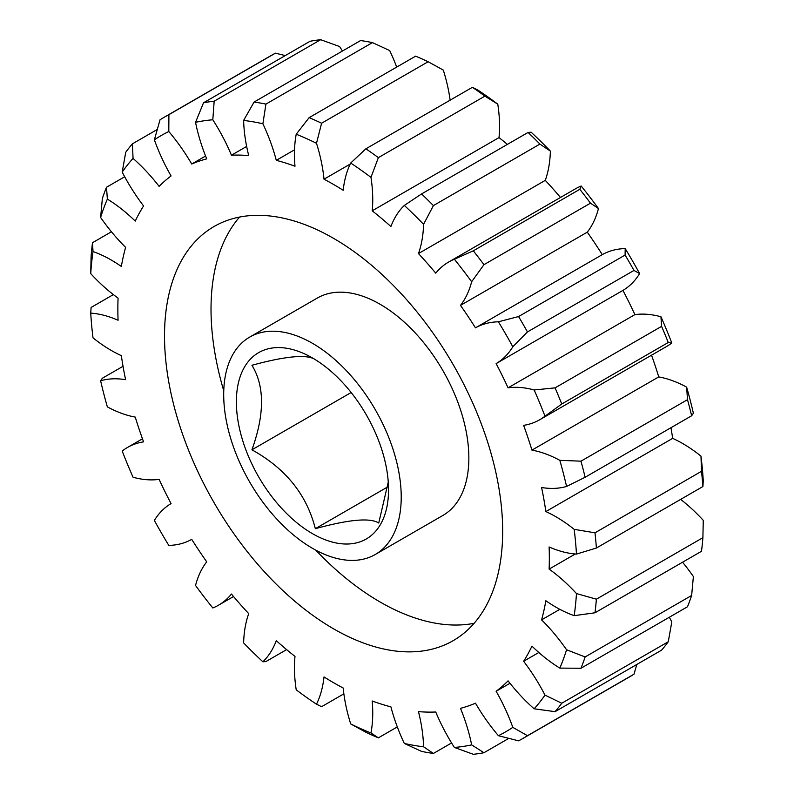 <?xml version="1.0" encoding="UTF-8"?>
<svg xmlns="http://www.w3.org/2000/svg" width="794" height="794" viewBox="0 0 794 794"><rect width="100%" height="100%" fill="white"/><g stroke="black" fill="none" stroke-linecap="round" stroke-linejoin="round"><path stroke-width="1.19" d="M315.337 359.613C307.169 354.104 286.038 355.99 251.936 365.27C264.71 386.073 264.71 414.25 251.936 449.811C285.671 468.49 306.802 494.781 315.337 528.685C349.072 519.435 370.203 517.549 378.738 523.028L388.266 482.077M312.459 357.955A107.597 62.121 -120 0 0 236.374 401.883A107.597 62.121 -120 0 0 312.459 533.657A107.597 62.121 -120 0 0 388.544 489.729A107.597 62.121 -120 0 0 312.459 357.955M333.599 238.369A239.113 138.047 -120 0 0 214.043 226.528A239.113 138.047 -120 0 0 177.39 418.13A239.113 138.047 -120 0 0 333.599 628.838A239.113 138.047 -120 0 0 453.146 640.679A239.113 138.047 -120 0 0 489.799 449.076A239.113 138.047 -120 0 0 333.599 238.369M239.57 217.06A239.113 138.047 -120 0 0 223.759 390.847M315.704 550.103A239.113 138.047 -120 0 0 380.088 601.991A239.113 138.047 -120 0 0 474.117 623.31M375.225 554.52L442.853 515.475A125.531 72.472 -120 0 0 462.098 414.885A125.531 72.472 -120 0 0 380.088 304.261A125.531 72.472 -120 0 0 317.322 298.048L249.693 337.093A125.531 72.472 -120 0 0 230.458 437.683A125.531 72.472 -120 0 0 312.459 548.307A125.531 72.472 -120 0 0 375.225 554.52A125.531 72.472 -120 0 0 394.469 453.93A125.531 72.472 -120 0 0 312.459 343.306A125.531 72.472 -120 0 0 249.693 337.093M124.678 176.754L106.505 187.245L107.359 199.096A133.898 77.306 60 0 1 135.258 221.089A305.104 176.149 60 0 1 143.575 205.944A133.898 77.306 60 0 1 122.197 172.09L125.73 152.259A358.66 207.075 60 0 1 132.409 143.843L133.055 158.413A133.898 77.306 60 0 1 159.108 186.362A305.104 176.149 60 0 1 171.067 175.95A133.898 77.306 60 0 1 154.373 139.843L160.021 119.795A358.66 207.075 60 0 1 164.408 117.135A358.66 207.075 60 0 1 168.904 114.664L168.804 131.516A133.898 77.306 60 0 1 191.721 164.021A305.104 176.149 60 0 1 206.718 158.869A133.898 77.306 60 0 1 195.542 122.336L203.532 102.773A358.66 207.075 60 0 1 214.172 101.195L212.812 119.775A133.898 77.306 60 0 1 231.441 155.207A305.104 176.149 60 0 1 248.721 155.574A133.898 77.306 60 0 1 243.629 120.43L254.08 102.049A358.66 207.075 60 0 1 265.93 104.103L262.883 123.765A133.898 77.306 60 0 1 276.292 160.348A305.104 176.149 60 0 1 294.991 166.224A133.898 77.306 60 0 1 296.222 134.226L309.114 117.651A358.66 207.075 60 0 1 321.6 123.229L316.498 143.297A133.898 77.306 60 0 1 324.012 179.196A305.104 176.149 60 0 1 333.599 184.486A305.104 176.149 60 0 1 343.187 190.272A133.898 77.306 60 0 1 350.7 163.038L365.885 148.806L472.4 87.31L477.502 89.821A344.318 198.788 60 0 1 497.778 104.173L484.886 96.134L378.371 157.639L370.967 177.38A133.898 77.306 60 0 1 372.207 210.807L499.009 137.59A133.898 77.306 -120 0 0 497.778 104.173M324.012 179.196L350.194 164.08M545.855 511.564A133.898 77.306 60 0 1 555.929 516.765A133.898 77.306 60 0 1 574.181 529.35L594.984 532.814L701.499 471.318L700.983 456.143A133.898 77.306 -120 0 0 682.741 443.558A133.898 77.306 -120 0 0 672.657 438.357L545.855 511.564A305.104 176.149 60 0 0 541.587 487.516A133.898 77.306 60 0 0 566.569 486.454A344.318 198.788 -120 0 0 559.83 460.331L580.97 461.175A358.66 207.075 60 0 1 585.128 477.263L566.569 486.454M686.641 387.125A344.318 198.788 60 0 1 693.38 413.247L691.643 415.768A358.66 207.075 -120 0 0 687.495 399.68L686.641 387.125A133.898 77.306 -120 0 0 658.742 376.902L531.94 450.119A133.898 77.306 60 0 1 559.83 460.331M111.438 231.779L92.501 242.716L93.017 251.549A133.898 77.306 60 0 1 111.259 260.035A133.898 77.306 60 0 1 121.343 266.476A305.104 176.149 60 0 1 125.611 247.351A133.898 77.306 60 0 1 100.62 217.447L102.357 198.54A358.66 207.075 60 0 1 106.505 187.245M351.166 392.514L251.936 449.811M387.79 486.861L315.337 528.685M538.818 652.489L523.623 661.273A133.898 77.306 60 0 1 544.992 695.117L561.755 703.236L668.27 641.741L671.803 621.91A133.898 77.306 -120 0 0 669.322 617.246M561.755 703.236A358.66 207.075 60 0 1 555.075 711.662L534.144 708.804A133.898 77.306 60 0 1 508.081 680.855A305.104 176.149 60 0 1 496.121 691.266A133.898 77.306 60 0 1 512.815 727.364L527.464 735.701L633.979 674.205L636.828 664.459M668.27 641.741A358.66 207.075 -120 0 1 661.591 650.157L555.075 711.662M527.464 735.701A358.66 207.075 60 0 1 523.067 738.36A358.66 207.075 60 0 1 518.571 740.832L498.394 735.691A133.898 77.306 60 0 1 475.477 703.186A305.104 176.149 60 0 1 460.48 708.337A133.898 77.306 60 0 1 471.656 744.881L483.953 752.722L508.716 738.42M523.067 738.36L629.592 676.865A358.66 207.075 -120 0 0 633.979 674.205M483.953 752.722A358.66 207.075 60 0 1 473.313 754.3L454.376 747.442A133.898 77.306 60 0 1 435.747 712A305.104 176.149 60 0 1 418.468 711.632A133.898 77.306 60 0 1 423.569 746.787L433.405 753.446L451.578 742.966M433.405 753.446A358.66 207.075 60 0 1 421.554 751.392L404.315 743.442A133.898 77.306 60 0 1 390.906 706.859A305.104 176.149 60 0 1 372.207 700.993A133.898 77.306 60 0 1 370.967 732.981L378.371 737.844L397.308 726.917M378.371 737.844A358.66 207.075 60 0 1 365.885 732.266L350.7 723.92A133.898 77.306 60 0 1 343.187 688.011A305.104 176.149 60 0 1 324.012 676.935A133.898 77.306 60 0 1 316.498 704.179L321.6 706.69L343.862 693.837M316.498 704.179A344.318 198.788 -120 0 1 296.222 689.827A133.898 77.306 60 0 1 294.991 656.41A305.104 176.149 60 0 1 276.292 640.689A133.898 77.306 60 0 1 262.883 661.799L265.93 661.551L286.614 649.611M123.04 366.292L102.357 378.232L100.62 380.753A133.898 77.306 60 0 1 125.611 379.701A305.104 176.149 60 0 1 121.343 355.643A133.898 77.306 60 0 1 93.017 337.857A344.318 198.788 -120 0 1 90.734 313.134A133.898 77.306 60 0 1 118.068 320.25A305.104 176.149 60 0 1 118.068 298.097A133.898 77.306 60 0 1 90.734 273.642L91.102 256.313A358.66 207.075 60 0 1 92.501 242.716M113.363 294.604L91.102 307.457L90.734 313.134M157.172 129.541L132.409 143.843M285.284 55.58L275.429 53.168L168.904 114.664M275.429 53.168A358.66 207.075 -120 0 0 270.933 55.64L164.408 117.135M203.532 102.773L310.047 41.278A358.66 207.075 -120 0 1 320.687 39.7L214.172 101.195M254.08 102.049L360.595 40.554A358.66 207.075 -120 0 1 372.446 42.608L265.93 104.103M309.114 117.651L415.629 56.156A358.66 207.075 -120 0 1 428.115 61.734L321.6 123.229M365.885 148.806A358.66 207.075 60 0 1 378.371 157.639M484.886 96.134A358.66 207.075 -120 0 0 472.4 87.31M372.207 210.807A305.104 176.149 60 0 1 390.906 226.528A133.898 77.306 60 0 1 404.315 205.418L421.554 193.944L528.07 132.449L531.117 132.201A344.318 198.788 60 0 1 550.371 151.108L539.92 144.081L433.405 205.586L423.569 224.315A133.898 77.306 60 0 1 418.468 253.574L545.279 180.367A133.898 77.306 -120 0 0 550.371 151.108M421.554 193.944A358.66 207.075 60 0 1 433.405 205.586M539.92 144.081A358.66 207.075 -120 0 0 528.07 132.449M518.571 316.548L625.096 255.053L625.196 248.591A133.898 77.306 -120 0 0 602.279 254.636L475.477 327.843A133.898 77.306 60 0 1 498.394 321.798L518.571 316.548A358.66 207.075 60 0 1 527.464 331.932L512.815 346.789A133.898 77.306 60 0 1 496.121 363.612L622.933 290.406A133.898 77.306 -120 0 0 639.627 273.583L633.979 270.436L527.464 331.932M633.979 270.436A358.66 207.075 -120 0 0 625.096 255.053M555.075 387.859L661.591 326.364L660.945 316.766A133.898 77.306 -120 0 0 634.892 314.623L508.081 387.829A133.898 77.306 60 0 1 534.144 389.973L555.075 387.859A358.66 207.075 60 0 1 561.755 404.007L544.992 416.185A133.898 77.306 60 0 1 539.751 419.728A133.898 77.306 60 0 1 523.623 425.356A305.104 176.149 60 0 1 531.94 450.119M539.751 419.728L666.553 346.521A133.898 77.306 -120 0 0 671.803 342.978L668.27 342.502L561.755 404.007M668.27 342.502A358.66 207.075 -120 0 0 661.591 326.364M687.495 399.68L580.97 461.175M691.643 415.768L585.128 477.263M594.984 532.814A358.66 207.075 60 0 1 596.383 548.039L576.464 554.083A133.898 77.306 60 0 1 549.12 546.967A305.104 176.149 60 0 1 549.12 569.109A133.898 77.306 60 0 1 576.464 593.565L596.383 599.182L702.898 537.687L703.266 520.358A133.898 77.306 -120 0 0 680.637 499.396M700.983 456.143A344.318 198.788 60 0 1 703.266 480.866L702.898 486.543L596.383 548.039M702.898 486.543A358.66 207.075 -120 0 0 701.499 471.318M596.383 599.182A358.66 207.075 60 0 1 594.984 612.789L574.181 615.658A133.898 77.306 60 0 1 545.855 600.73A305.104 176.149 60 0 1 541.587 619.866A133.898 77.306 60 0 1 566.569 649.76L585.128 656.956L691.643 595.46L693.38 576.553A133.898 77.306 -120 0 0 682.562 562.221M702.898 537.687A358.66 207.075 -120 0 1 701.499 551.284L594.984 612.789M585.128 656.956A358.66 207.075 60 0 1 580.97 668.25L559.83 668.111A133.898 77.306 60 0 1 531.94 646.118A305.104 176.149 60 0 1 523.623 661.273M691.643 595.46A358.66 207.075 -120 0 1 687.495 606.755L580.97 668.25M509.976 683.267L496.121 691.266M262.883 661.799A344.318 198.788 -120 0 1 243.629 642.892A133.898 77.306 60 0 1 248.721 613.633A305.104 176.149 60 0 1 231.441 594.051A133.898 77.306 60 0 1 218.509 605.207A133.898 77.306 60 0 1 212.812 607.976A344.318 198.788 -120 0 1 195.542 585.466A133.898 77.306 60 0 1 206.718 561.834A305.104 176.149 60 0 1 191.721 539.364A133.898 77.306 60 0 1 168.804 545.409A344.318 198.788 -120 0 1 154.373 520.417A133.898 77.306 60 0 1 171.067 503.594A305.104 176.149 60 0 1 159.108 479.377A133.898 77.306 60 0 1 133.055 477.234A344.318 198.788 -120 0 1 122.197 451.022A133.898 77.306 60 0 1 127.447 447.479A133.898 77.306 60 0 1 143.575 441.851A305.104 176.149 60 0 1 135.258 417.098A133.898 77.306 60 0 1 107.359 406.875A344.318 198.788 -120 0 1 100.62 380.753M191.721 164.021L205.567 156.031M231.441 155.207L246.646 146.433M342.422 51.034A133.898 77.306 -120 0 0 339.624 46.558L320.687 39.7M276.292 160.348L294.524 149.818M396.692 67.083A133.898 77.306 -120 0 0 389.685 50.558L372.446 42.608M450.138 100.163A133.898 77.306 -120 0 0 443.3 70.08L428.115 61.734M575.303 553.994L549.12 569.109M559.83 609.326L541.587 619.866M544.992 416.185A344.318 198.788 -120 0 0 534.144 389.973M496.121 363.612A305.104 176.149 60 0 1 508.081 387.829M512.815 346.789A344.318 198.788 -120 0 0 498.394 321.798M471.656 281.741A344.318 198.788 -120 0 0 454.376 259.241L473.313 250.815L579.828 189.309L581.188 186.024A344.318 198.788 60 0 1 598.458 208.534L590.468 203.175L483.953 264.67L471.656 281.741A133.898 77.306 60 0 1 460.48 305.382A305.104 176.149 60 0 1 475.477 327.843M418.468 253.574A305.104 176.149 60 0 1 435.747 273.166A133.898 77.306 60 0 1 448.689 262.01A133.898 77.306 60 0 1 454.376 259.241M423.569 224.315A344.318 198.788 -120 0 0 404.315 205.418M370.967 177.38A344.318 198.788 -120 0 0 350.7 163.038M316.498 143.297A344.318 198.788 -120 0 0 296.222 134.226M262.883 123.765A344.318 198.788 -120 0 0 243.629 120.43M212.812 119.775A344.318 198.788 -120 0 0 195.542 122.336M168.804 131.516A344.318 198.788 -120 0 0 154.373 139.843M133.055 158.413A344.318 198.788 -120 0 0 122.197 172.09M107.359 199.096A344.318 198.788 -120 0 0 100.62 217.447M93.017 251.549A344.318 198.788 -120 0 0 90.734 273.642M350.7 723.92A344.318 198.788 -120 0 0 370.967 732.981M404.315 743.442A344.318 198.788 -120 0 0 423.569 746.787M454.376 747.442A344.318 198.788 -120 0 0 471.656 744.881M498.394 735.691A344.318 198.788 -120 0 0 512.815 727.364M534.144 708.804A344.318 198.788 -120 0 0 544.992 695.117M559.83 668.111A344.318 198.788 -120 0 0 566.569 649.76M574.181 615.658A344.318 198.788 -120 0 0 576.464 593.565M576.464 554.083A344.318 198.788 -120 0 0 574.181 529.35M660.945 316.766A344.318 198.788 60 0 1 671.803 342.978M658.742 376.902A305.104 176.149 -120 0 0 651.537 355.196M672.657 438.357A305.104 176.149 -120 0 0 670.96 427.708M507.386 144.389A305.104 176.149 -120 0 0 499.009 137.59M560.475 197.468A305.104 176.149 -120 0 0 545.279 180.367M581.188 186.024A133.898 77.306 -120 0 0 575.491 188.793L448.689 262.01M602.279 254.636A305.104 176.149 -120 0 0 587.282 232.166A133.898 77.306 -120 0 0 598.458 208.534M625.196 248.591A344.318 198.788 60 0 1 639.627 273.583M634.892 314.623A305.104 176.149 -120 0 0 622.933 290.406M460.48 305.382L587.282 232.166M473.313 250.815A358.66 207.075 60 0 1 483.953 264.67M590.468 203.175A358.66 207.075 -120 0 0 579.828 189.309M218.509 605.207L233.525 596.532M127.447 447.479L142.463 438.804"/></g></svg>
